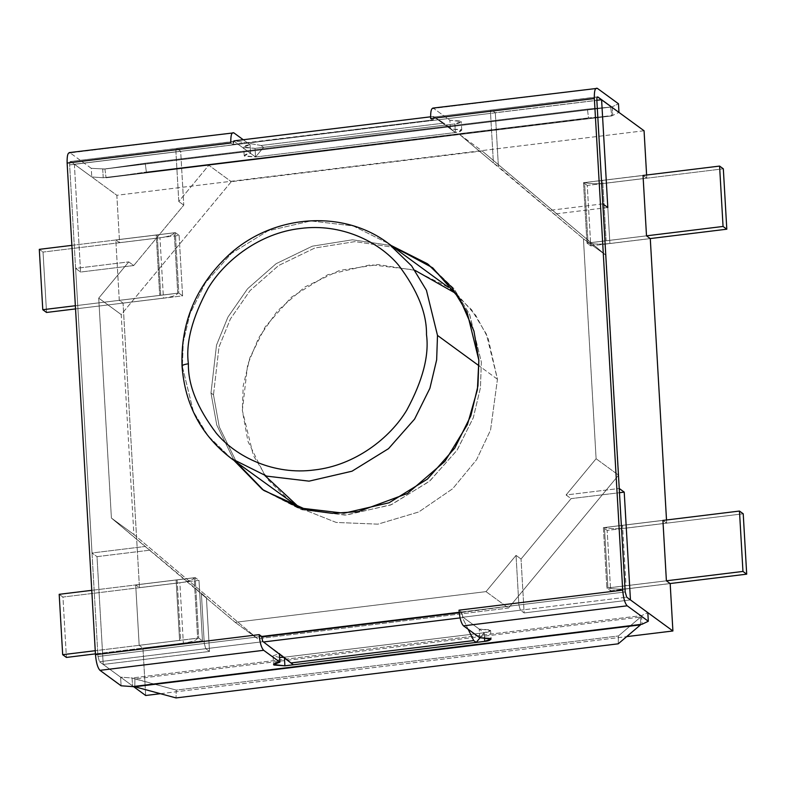 <?xml version="1.0" encoding="UTF-8"?>
<svg xmlns="http://www.w3.org/2000/svg" width="786" height="786" viewBox="0 0 786 786"><rect width="100%" height="100%" fill="white"/><g stroke="black" fill="none" stroke-linecap="round" stroke-linejoin="round"><path stroke-width="0.59" stroke-dasharray="3.93 2.95" d="M261.07 145.498L234.611 140.822L433.508 116.485L443.894 123.117L261.07 145.498L443.894 123.117L446.389 124.945L263.565 147.326L261.07 145.498L263.565 147.326L446.389 124.945L455.389 132.529L255.558 156.994L263.565 147.326L255.558 156.994L455.389 132.529L433.567 116.583L433.155 120.405C433.086 117.871 433.42 116.731 434.157 117.006L491.555 109.981L495.308 112.722L596.849 100.294L495.308 112.722L491.555 109.981C490.818 109.706 490.484 110.846 490.552 113.381L433.155 120.405L433.508 116.485L234.611 140.822L261.07 145.498M233.295 142.738L233.295 144.359L433.125 119.904L175.926 151.894L178.786 201.481L208.811 165.237L459.663 134.534L493.411 162.977L490.552 113.381L493.411 162.977L498.412 166.622L495.308 112.722L498.412 166.622L583.428 238.806L596.102 458.729L566.077 494.974L619.23 488.47L566.077 494.974L571.078 498.629L619.476 492.704L571.078 498.629L521.039 559.033L516.038 555.378L486.023 591.622L235.161 622.325L201.412 593.892L204.272 643.479L261.669 636.454L263.163 641.681L262.583 641.248L263.163 641.681L205.765 648.705L204.272 643.479L201.412 593.892L206.404 597.537L209.518 651.437L205.765 648.705L209.518 651.437L206.404 597.537L111.406 518.053L98.722 298.13L128.747 261.885L75.603 268.39L92.011 552.99L145.155 546.486L92.011 552.99L97.002 556.645L150.155 550.141L97.002 556.645L103.221 664.455L209.518 651.437L103.221 664.455L97.002 556.645L92.011 552.99L75.603 268.39L128.747 261.885L133.738 265.54L80.594 272.044L75.603 268.39L80.594 272.044L133.738 265.54L183.777 205.136L178.786 201.481L175.926 151.894C175.858 149.35 176.192 148.22 176.929 148.495L234.326 141.47L255.558 156.994L234.326 141.47C233.589 141.195 233.255 142.325 233.324 144.87L233.295 142.738M433.567 116.583L434.157 117.006C433.42 116.731 433.086 117.871 433.155 120.405L490.552 113.381C490.484 110.846 490.818 109.706 491.555 109.981L434.157 117.006L455.389 132.529L446.389 124.945L433.508 116.485M468.122 629.232L462.404 617.639L460.075 617.924L462.404 617.639L461.529 612.5L459.23 612.785L518.898 604.974L516.038 555.378L518.898 604.974L520.401 610.191L524.144 612.933L521.039 559.033L524.144 612.933L630.441 599.924L524.144 612.933L520.401 610.191L463.003 617.216L484.235 632.74L480.158 637.662L484.235 632.74L284.394 657.194L484.235 632.74L463.003 617.216L461.5 611.999L463.003 617.216L520.401 610.191L518.898 604.974L461.5 611.999L463.003 617.216L462.414 616.794L462.404 617.639L468.122 629.232M293.404 664.779L284.394 657.194L263.163 641.681L261.669 636.454L204.272 643.479L205.765 648.705L263.163 641.681L284.394 657.194L293.404 664.779M231.29 181.674L121.201 314.567L133.885 534.49L257.641 638.763L508.503 608.059L618.582 475.166L605.908 255.244L482.142 150.971L231.29 181.674L482.142 150.971L459.663 134.534L208.811 165.237L231.29 181.674L208.811 165.237L178.786 201.481L183.777 205.136L180.672 151.236L176.929 148.495L180.672 151.236L183.777 205.136L133.738 265.54L128.747 261.885L98.722 298.13L111.406 518.053L133.885 534.49L121.201 314.567L98.722 298.13L121.201 314.567L231.29 181.674M456.538 293.836L475.707 315.314L488.018 337.862L497.45 379.255L490.552 430.08L476.542 459.79L452.657 488.745L418.761 511.961L377.938 524.154L336.221 522.444L299.918 508.08L336.221 522.444L377.938 524.154L418.761 511.961L452.657 488.745L476.542 459.79L490.552 430.08L497.45 379.255L486.387 334.109L471.58 309.733L448.472 287.371L413.171 269.775L370.776 264.754L327.821 274.707L291.311 297.265L265.265 326.789L249.938 357.62L243.188 386.054L242.343 410.479L247.649 364.724L258.623 337.931L277.468 310.873L304.899 286.978L339.621 270.413L377.978 264.558L414.939 270.325M264.902 475.579L247.963 441.408L242.343 410.479L253.406 455.615L268.203 480L291.311 502.352M644.058 130.761L116.839 195.282L74.375 164.245L180.672 151.236L74.375 164.245L80.594 272.044L74.375 164.245L116.839 195.282L119.58 242.678L115.807 239.917L119.285 300.37L123.058 303.131L139.466 587.643L135.693 584.892L139.181 645.345L142.954 648.106L145.685 695.492L142.954 648.106L202.474 640.816L198.996 580.363L139.466 587.643L123.058 303.131L182.588 295.85L179.1 235.387L119.58 242.678L116.839 195.282L644.058 130.761M602.813 203.869L549.669 210.373L602.813 203.869M607.814 207.514L554.67 214.028L607.814 207.514M662.912 520.361L666.685 523.122L666.508 519.988L666.685 523.122L607.156 530.403L610.643 590.866L670.173 583.576L610.643 590.866L607.156 530.403L666.685 523.122L662.912 520.361L603.393 527.652L662.912 520.361M643.027 175.396L646.79 178.147L646.613 175.013L646.79 178.147L587.27 185.437L590.758 245.89L650.277 238.61L590.758 245.89L586.985 243.129L646.505 235.849L586.985 243.129L590.758 245.89L587.27 185.437L583.497 182.676L586.985 243.129L583.497 182.676L587.27 185.437L646.79 178.147L643.027 175.396L583.497 182.676L643.027 175.396M133.571 686.64L103.221 664.455L133.571 686.64M160.403 693.694L626.688 636.621L160.403 693.694M666.4 580.825L606.871 588.105L603.393 527.652L607.156 530.403L603.393 527.652L606.871 588.105L610.643 590.866L606.871 588.105L666.4 580.825L624.968 585.845L621.49 525.48L604.454 527.563L607.932 587.928L624.968 585.845L607.932 587.928C613.64 589.254 620.92 589.441 629.773 588.478L670.124 583.536L629.773 588.478C620.92 589.441 613.64 589.254 607.932 587.928L604.454 527.563L621.49 525.48L662.912 520.43L621.49 525.48L624.968 585.845L626.029 585.737L622.551 525.372L626.029 585.737L666.4 580.795M119.285 300.37L115.807 239.917L175.327 232.636L178.815 293.09L119.285 300.37L178.815 293.09L182.588 295.85L123.058 303.131L119.285 300.37M157.239 234.886L160.717 295.261L177.744 293.178L174.266 232.803L157.239 234.886L174.266 232.803C173.303 234.945 168.538 236.606 159.971 237.775L43.043 252.08L39.3 249.349L43.043 252.08L46.531 312.455L43.043 252.08L159.971 237.775C168.538 236.606 173.303 234.945 174.266 232.803L177.744 293.178L159.705 295.408L75.358 305.725L160.717 295.261L157.239 234.886L156.227 235.034L157.239 234.886M605.073 240.88L601.595 180.505L584.568 182.588L588.046 242.962L605.073 240.88L588.046 242.962C593.744 244.289 601.025 244.466 609.887 243.503L650.228 238.571L609.887 243.503L606.409 183.138C597.547 184.101 590.266 183.914 584.568 182.588L602.656 180.397L606.144 240.762L646.505 235.829L606.144 240.762L602.656 180.397L643.027 175.455L601.595 180.505L605.073 240.88M179.1 235.387L182.588 295.85L178.815 293.09L175.327 232.636L179.1 235.387L175.327 232.636L115.807 239.917L119.58 242.678L179.1 235.387M139.466 587.643L198.996 580.363L195.223 577.602L135.693 584.892L139.466 587.643M198.996 580.363L202.474 640.816L198.701 638.065L195.223 577.602L198.996 580.363M202.474 640.816L142.954 648.106L139.181 645.345L198.701 638.065L202.474 640.816M139.181 645.345L135.693 584.892L195.223 577.602L198.701 638.065L139.181 645.345M177.125 579.862L180.613 640.236L197.64 638.144L194.162 577.779L177.125 579.862L194.162 577.779C193.199 579.921 188.434 581.571 179.856 582.75L62.939 597.055L66.417 657.43L62.939 597.055L59.196 594.314L62.939 597.055L179.856 582.75L183.344 643.115C191.912 641.946 196.677 640.285 197.64 638.144L179.591 640.374L176.113 580.009L177.125 579.862L91.766 590.335L176.113 580.009L179.591 640.374L95.253 650.7L180.613 640.236L177.125 579.862M163.449 298.149C172.026 296.97 176.791 295.32 177.744 293.178C176.791 295.32 172.026 296.97 163.449 298.149L159.971 237.775L163.449 298.149L75.544 308.908L163.449 298.149M71.88 245.36L156.227 235.034L159.705 295.408L156.227 235.034L71.88 245.36M95.43 653.873L183.344 643.115L95.43 653.873M179.856 582.75C188.434 581.571 193.199 579.921 194.162 577.779L197.64 638.144C196.677 640.285 191.912 641.946 183.344 643.115L179.856 582.75M723.326 168.823L606.409 183.138L723.326 168.823M609.887 243.503C601.025 244.466 593.744 244.289 588.046 242.962L584.568 182.588C590.266 183.914 597.547 184.101 606.409 183.138L609.887 243.503M626.295 528.104C617.432 529.066 610.152 528.89 604.454 527.563C610.152 528.89 617.432 529.066 626.295 528.104L629.773 588.478L626.295 528.104L743.222 513.798L626.295 528.104M486.023 591.622L508.503 608.059L257.641 638.763L235.161 622.325L486.023 591.622L516.038 555.378L521.039 559.033L571.078 498.629L566.077 494.974L596.102 458.729L583.428 238.806L605.908 255.244L618.582 475.166L596.102 458.729L618.582 475.166L508.503 608.059L486.023 591.622M235.161 622.325L257.641 638.763L133.885 534.49L111.406 518.053L235.161 622.325M459.663 134.534L482.142 150.971L605.908 255.244L583.428 238.806L459.663 134.534M233.737 141.038L234.326 141.47L176.634 148.397L234.326 141.47L233.737 141.038L234.611 140.822M597.557 96.884L491.555 109.981M176.929 148.495C176.192 148.22 175.858 149.35 175.926 151.894L233.324 144.87C233.255 142.325 233.589 141.195 234.326 141.47L250.557 153.339L250.066 144.712L243.257 139.741L250.066 144.712L250.557 153.339L244.2 155.677L255.558 156.994L455.389 132.529L461.755 130.191L450.398 128.884L449.897 120.258L461.254 121.575L454.898 123.903L455.389 132.529L454.898 123.903L255.057 148.367L255.558 156.994L255.057 148.367L243.699 147.051L250.066 144.712C245.9 145.105 243.896 146.058 244.063 147.581L255.057 148.367L454.898 123.903C459.053 123.52 461.058 122.567 460.901 121.044L449.897 120.258L433.656 108.389L597.35 88.356L433.656 108.389L449.897 120.258L450.398 128.884L461.392 129.661C461.559 131.183 459.555 132.146 455.389 132.529L255.558 156.994L244.554 156.208C244.397 154.685 246.401 153.722 250.557 153.339L234.031 141.372L70.632 161.503C69.895 161.228 69.561 162.358 69.63 164.903L97.975 656.487L99.478 661.714L120.602 677.159L121.103 685.785L120.602 677.159L132.068 677.974L176.231 690.088L618.415 635.972L618.238 643.813L618.415 635.972L640.698 617.02L640.521 624.86L640.698 617.02L618.415 635.972L176.231 690.088L176.054 697.929L176.231 690.088L134.956 678.917L640.698 617.02L641.563 615.615L642.054 624.241L641.563 615.615L640.698 617.02L134.956 678.917L134.779 686.758L134.956 678.917L132.068 677.974L641.563 615.615L647.821 612.628L641.563 615.615L132.068 677.974L132.559 686.6L132.068 677.974L120.602 677.159L99.478 661.714L97.975 656.487L69.63 164.903L233.324 144.87L230.829 143.042L233.324 144.87L433.155 120.405L233.324 144.87C233.255 142.325 233.589 141.195 234.326 141.47C233.589 141.195 233.255 142.325 233.324 144.87L69.63 164.903C69.561 162.358 69.895 161.228 70.632 161.503L234.326 141.47L70.632 161.503L91.756 176.948L70.632 161.503M497.45 379.255L479.057 365.804L497.45 379.255M231.369 458.533L207.769 435.552L193.268 411.373L182.391 366.649L183.246 342.224L189.986 313.801L205.323 282.97L231.359 253.436L267.879 230.878L310.824 220.935L353.219 225.946L388.53 243.552L353.219 225.946L310.824 220.935L267.879 230.878L231.359 253.436L205.323 282.97L189.986 313.801L183.246 342.224L182.391 366.649L193.454 411.795L208.261 436.181L231.369 458.533M430.659 118.588L433.155 120.405L596.849 100.372L433.155 120.405L430.659 118.588M459.171 612.284L461.5 611.999L459.004 610.172L461.5 611.999L459.171 612.284M104.921 169L91.264 168.322L70.131 152.877L233.825 132.844L70.131 152.877L91.264 168.322L91.756 176.948L91.264 168.322L104.921 169L145.223 163.223L587.407 109.107L588.537 117.9L146.353 172.026L145.223 163.223L146.353 172.026L106.061 177.803L104.921 169L610.663 107.102L611.803 115.906L588.537 117.9L587.407 109.107L610.663 107.102L587.407 109.107L145.223 163.223L104.921 169L106.061 177.803L146.353 172.026L588.537 117.9L611.803 115.906L106.061 177.803L103.221 177.764L102.73 169.137L612.225 106.788L612.716 115.404L611.803 115.906L610.663 107.102L612.225 106.788L104.715 169.029L610.663 107.102M625.194 591.956L461.5 611.999L463.003 617.216L626.697 597.183L463.003 617.216L479.234 629.085L490.592 630.401L484.235 632.74L484.5 637.436L484.235 632.74L284.394 657.194L284.444 658.01L284.394 657.194L283.51 657.293L484.235 632.74C488.391 632.357 490.395 631.394 490.238 629.871L479.234 629.085L463.003 617.216L461.5 611.999L625.194 591.956M261.669 636.454L97.975 656.487L261.669 636.454L263.163 641.681L261.669 636.454M213.487 394.818L219.265 426.896L236.576 462.345L219.265 426.896L213.487 394.818L218.999 346.96L230.426 318.939L250.046 290.604L278.617 265.521L314.842 248.003L354.948 241.616L393.737 247.364L354.948 241.616L314.842 248.003L278.617 265.521L250.046 290.604L230.426 318.939L218.999 346.96L213.487 394.818L210.982 393L216.504 345.133L227.93 317.112L247.551 288.786L276.122 263.693L312.347 246.175L352.452 239.789L391.241 245.537L352.452 239.789L312.347 246.175L276.122 263.693L247.551 288.786L227.93 317.112L216.504 345.133L210.982 393L216.769 425.069L234.081 460.517L216.769 425.069L210.982 393L213.487 394.818M263.664 490.376L300.547 509.328L345.133 515.115L390.534 505.034L429.274 481.474L456.951 450.388L473.26 417.847L480.433 387.822L481.346 362.041L469.478 314.086L453.542 288.226L429.922 265.57L454.19 289.042L469.723 314.636L481.346 362.041L480.452 387.685L473.369 417.533L457.275 449.906L429.932 480.914L391.585 504.592L346.488 515.046L301.971 509.77L263.664 490.376M279.443 654.178L263.163 641.681L99.478 661.714L263.163 641.681L279.443 654.178M479.735 637.711L479.234 629.085L479.735 637.711M279.629 657.469L273.037 655.888L279.403 653.549L279.629 657.469M70.131 152.877L69.266 152.602M611.803 115.906L103.221 177.764L611.803 115.906L612.716 115.404L612.225 106.788L618.484 103.791L612.225 106.788L102.73 169.137L103.221 177.764L91.756 176.948L103.221 177.764L612.716 115.404L618.975 112.418L612.716 115.404M611.891 115.896L106.061 177.803M597.851 96.973L434.157 117.006L450.398 128.884L434.157 117.006C433.42 116.731 433.086 117.871 433.155 120.405C433.086 117.871 433.42 116.731 434.157 117.006L597.851 96.973M433.656 108.389L432.791 108.104M430.59 116.809L433.459 116.456M262.406 489.472L264.902 491.299M427.427 263.742L429.922 265.57M490.592 630.401L491.093 639.028M273.037 655.888L273.538 664.504M461.755 130.191L461.254 121.575M244.2 155.677L243.699 147.051"/><path stroke-width="1.18" d="M234.611 140.822L233.737 141.038L233.295 142.738L233.737 141.038L234.611 140.822L233.737 141.038M290.899 662.952L473.732 640.58L468.122 629.232L473.732 640.58L290.899 662.952L293.404 664.779L476.228 642.408L473.732 640.58L476.228 642.408L293.404 664.779L263.507 641.975L290.899 662.952M460.075 617.924L263.507 641.975L460.075 617.924M480.158 637.662L476.228 642.408L480.158 637.662M262.583 641.248L261.669 636.454L262.583 641.248L263.507 641.975L262.583 641.248M459.23 612.785L261.699 636.955L459.23 612.785M448.472 287.371L388.53 243.552C343.315 209.076 272.673 214.028 228.176 255.519C195.881 286.133 180.505 322.997 182.038 366.119L182.391 366.649C181.428 365.48 183.433 364.527 188.394 363.78C185.604 342.991 192.148 317.868 208.035 288.423C224.806 260.264 260.048 232.941 300.488 228.471C340.869 223.047 378.744 241.42 398.512 265.108C417.543 290.289 426.877 313.467 426.493 334.64C429.294 355.439 422.75 380.552 406.863 409.997C390.092 438.166 354.85 465.489 314.41 469.949C274.019 475.383 236.154 457.01 216.386 433.312C197.345 408.14 188.021 384.963 188.394 363.78C188.021 384.963 197.345 408.14 216.386 433.312C236.154 457.01 274.019 475.383 314.41 469.949C354.85 465.489 390.092 438.166 406.863 409.997C422.75 380.552 429.294 355.439 426.493 334.64C426.877 313.467 417.543 290.289 398.512 265.108C378.744 241.42 340.869 223.047 300.488 228.471C260.048 232.941 224.806 260.264 208.035 288.423C192.148 317.868 185.604 342.991 188.394 363.78C183.433 364.527 181.428 365.48 182.391 366.649L182.038 366.119C184.965 404.878 201.412 435.68 231.369 458.533L266.67 476.129L309.065 481.15L352.02 471.197L388.53 448.649L414.576 419.115L429.903 388.284L436.652 359.85L437.497 335.425L426.434 290.289L411.638 265.904L388.53 243.552L411.638 265.904L426.434 290.289L437.497 335.425L479.057 365.804L437.497 335.425L436.652 359.85L429.903 388.284L414.576 419.115L388.53 448.649L352.02 471.197L309.065 481.15L266.67 476.129L231.369 458.533L299.918 508.08L264.902 475.579M414.939 270.325L456.538 293.836M596.849 100.294L601.595 99.714L644.058 130.761L601.595 99.714L596.849 100.294M619.23 488.47L602.813 203.869L607.814 207.514L601.595 99.714L607.814 207.514L602.813 203.869L619.23 488.47L624.222 492.124L619.23 488.47M619.476 492.704L624.222 492.124L619.476 492.704M630.441 599.924L624.222 492.124L630.441 599.924L672.904 630.971L670.173 583.576L666.4 580.825L662.912 520.361L666.4 580.825L670.173 583.576L672.904 630.971L630.441 599.924M666.508 519.988L650.277 238.61L646.505 235.849L643.027 175.396L646.505 235.849L650.277 238.61L666.508 519.988M646.613 175.013L644.058 130.761L646.613 175.013M145.685 695.492L133.571 686.64L145.685 695.492L160.403 693.694L145.685 695.492M626.688 636.621L672.904 630.971L626.688 636.621M75.358 305.725L42.778 309.713L46.531 312.455L75.544 308.908L46.531 312.455L42.778 309.713L39.3 249.349L71.88 245.36L39.3 249.349L42.778 309.713L75.358 305.725M66.417 657.43L62.674 654.689L59.196 594.314L91.766 590.335L59.196 594.314L62.674 654.689L95.253 650.7L62.674 654.689L66.417 657.43L95.43 653.873L66.417 657.43M726.804 229.198L723.326 168.823L719.583 166.082L723.061 226.456L726.804 229.198L723.061 226.456L646.505 235.829L723.061 226.456L719.583 166.082L643.027 175.455L719.583 166.082L723.326 168.823L726.804 229.198L650.228 238.571L726.804 229.198M662.912 520.43L739.469 511.057L743.222 513.798L739.469 511.057L742.957 571.432L666.4 580.795L742.957 571.432L746.7 574.163L742.957 571.432L739.469 511.057L662.912 520.43M670.124 583.536L746.7 574.163L743.222 513.798L746.7 574.163L670.124 583.536M230.829 143.042L67.134 163.075C66.928 155.451 67.92 152.052 70.131 152.877C67.92 152.052 66.928 155.451 67.134 163.075L95.479 654.659L67.134 163.075L230.829 143.042C230.612 135.418 231.615 132.019 233.825 132.844C231.615 132.019 230.612 135.418 230.829 143.042M261.669 636.454L459.171 612.284L261.669 636.454L259.174 634.626L261.669 636.454M597.851 96.973C597.114 96.698 596.78 97.828 596.849 100.372L625.194 591.956L626.697 597.183L647.821 612.628L648.312 621.254L627.189 605.81L463.494 625.843C461.185 623.367 459.692 618.14 459.004 610.172L622.699 590.139C623.386 598.107 624.88 603.334 627.189 605.81L648.312 621.254L647.821 612.628L626.697 597.183L625.194 591.956L596.849 100.372C596.78 97.828 597.114 96.698 597.851 96.973L618.975 112.418L618.484 103.791L597.35 88.356C595.14 87.521 594.137 90.921 594.354 98.545L622.699 590.139L594.354 98.545L430.659 118.588C430.453 110.954 431.445 107.554 433.656 108.389C431.445 107.554 430.453 110.954 430.659 118.588L594.354 98.545C594.137 90.921 595.14 87.521 597.35 88.356L618.484 103.791L618.975 112.418L597.557 96.884M121.103 685.785L99.969 670.34C97.661 667.864 96.167 662.637 95.479 654.659L259.174 634.626C259.861 642.604 261.355 647.831 263.664 650.297L279.904 662.176L279.403 653.549L279.904 662.176L273.538 664.504L284.896 665.821L484.726 641.366L491.093 639.028L479.735 637.711L490.739 638.497C490.896 640.02 488.892 640.973 484.726 641.366L484.5 637.436L484.726 641.366L284.896 665.821L284.394 657.194L284.896 665.821L273.892 665.035C273.734 663.512 275.739 662.559 279.904 662.176L263.664 650.297C261.355 647.831 259.861 642.604 259.174 634.626L95.479 654.659C96.167 662.637 97.661 667.864 99.969 670.34L263.664 650.297L99.969 670.34L121.103 685.785L134.779 686.758L176.054 697.929L134.779 686.758L121.103 685.785M236.576 462.345L263.664 490.376L236.576 462.345M428.665 264.656L393.737 247.364L428.665 264.656M391.241 245.537L432.722 267.839L459.83 298.916L473.958 331.122L478.851 360.214L477.407 389.738L467.454 424.489L444.915 461.353L407.512 493.451L358.367 511.627L332.183 513.346L306.854 509.947L263.575 490.317L234.081 460.517L262.406 489.472L299.476 507.953L343.993 513.219L389.09 502.775L427.437 479.087L454.77 448.079L470.873 415.706L477.957 385.857L478.851 360.214L467.228 312.808L451.685 287.214L427.427 263.742L391.241 245.537M618.238 643.813L176.054 697.929L618.238 643.813L640.521 624.86L618.238 643.813M640.521 624.86L134.779 686.758L640.521 624.86M642.054 624.241L132.559 686.6L642.054 624.241L648.312 621.254L642.054 624.241M283.51 657.293L279.629 657.469L283.51 657.293M463.494 625.843L479.735 637.711L463.494 625.843L627.189 605.81C624.88 603.334 623.386 598.107 622.699 590.139L459.004 610.172C459.692 618.14 461.185 623.367 463.494 625.843M243.257 139.741L233.825 132.844L243.257 139.741M69.266 152.602L233.825 132.844M432.791 108.104L597.35 88.356M234.385 140.822L430.59 116.809"/></g></svg>
